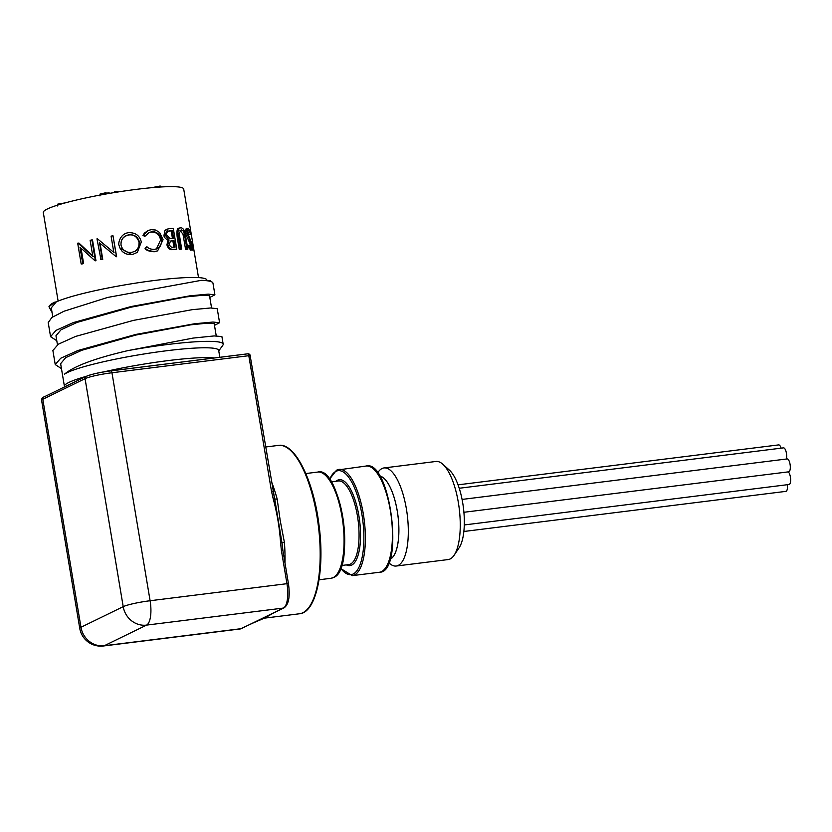 <?xml version="1.0" encoding="UTF-8"?>
<svg xmlns="http://www.w3.org/2000/svg" width="832" height="832" viewBox="0 0 832 832"><rect width="100%" height="100%" fill="white"/><g stroke="black" fill="none" stroke-linecap="round" stroke-linejoin="round"><path stroke-width="1.25" d="M221.905 336.565L214.188 335.93L193.086 338.083L127.691 350.657A84.5 9.422 -9.5 0 1 223.174 344.146A84.5 9.422 -9.5 0 1 222.82 345.28L218.764 350.896M61.454 368.628L55.234 364.572L60.705 358.249L77.979 350.48L135.876 334.422L194.688 323.731L212.961 322.046L219.586 322.722L217.235 308.693L210.6 307.975L192.306 309.66L133.526 320.362L75.629 336.409L58.354 344.188L52.884 350.501M219.586 322.722L214.479 325.343M56.784 340.725L50.565 336.669L56.014 330.356L73.268 322.587L131.134 306.53L189.935 295.828L208.26 294.133L214.916 294.819L212.961 283.13A84.5 9.422 170.5 0 0 212.264 282.183A84.5 9.422 170.5 0 0 201.167 280.363L107.682 297.44L64.074 311.199L51.917 317.429L48.214 322.587M214.916 294.819L209.81 297.44M216.237 335.847L214.198 323.658L208.01 323.107L190.923 324.792L135.98 335.026L81.869 350.262L65.728 357.646L60.632 363.667L64.418 386.318A79.04 8.809 -9.5 0 1 86.091 376.397M127.691 350.657C94.994 358.311 73.902 366.163 64.428 374.223A79.04 8.809 -9.5 0 1 148.065 353.35A79.04 8.809 -9.5 0 1 218.681 350.407L219.825 357.292M211.567 307.944L209.529 295.724L203.341 295.204L186.254 296.889L131.321 307.122L77.199 322.358L61.058 329.742L55.962 335.764L57.46 344.75M384.01 467.938L435.947 461.469A49.421 17.285 82.9 0 1 442.79 464.214A49.421 17.285 82.9 0 1 459.202 508.383A49.421 17.285 82.9 0 1 454.126 555.225A49.421 17.285 82.9 0 1 448.167 559.562L396.23 566.03A49.421 17.285 -97.1 0 0 407.264 514.852A49.421 17.285 -97.1 0 0 384.01 467.938A49.421 17.285 -97.1 0 0 378.05 472.285L377.603 472.95M454.126 555.225L459.098 547.81A42.162 14.737 -97.1 0 0 463.434 507.853A42.162 14.737 -97.1 0 0 449.436 470.174L442.79 464.214M388.783 562.744L389.386 563.285A49.421 17.285 -97.1 0 0 396.23 566.03M379.673 476.018A42.162 14.737 82.9 0 1 397.998 516.006A42.162 14.737 82.9 0 1 390.042 559.26A42.151 14.737 -97.1 0 0 397.987 516.006A42.151 14.737 -97.1 0 0 379.683 476.039A42.141 14.737 82.9 0 1 397.935 515.694A42.141 14.737 82.9 0 1 390.27 559.125A42.141 14.737 82.9 0 1 390.052 559.229M463.902 512.283L788.726 471.817A6.49 2.267 -97.1 0 0 790.067 464.329A6.49 2.267 -97.1 0 0 787.124 458.931L462.082 499.429M786.354 459.025A6.49 2.267 -97.1 0 0 786.427 453.263A6.49 2.267 -97.1 0 0 783.484 447.866L459.222 488.259M781.113 448.167A6.49 2.267 -97.1 0 0 778.669 444.902L458.047 484.838M464.298 524.95L789.058 484.494A6.49 2.267 -97.1 0 0 790.4 477.006A6.49 2.267 -97.1 0 0 788.237 471.879M463.861 531.482L785.886 491.369A6.49 2.267 -97.1 0 0 787.353 484.713M198.526 277.607L183.695 188.999A71.178 7.935 170.5 0 0 136.968 189.29A71.178 7.935 170.5 0 0 43.295 212.493L58.126 301.101M95.982 260.728L95.358 260.666A72.769 8.112 170.5 0 0 94.994 260.749L95.628 260.811A71.178 7.935 170.5 0 1 95.982 260.728L92.508 239.97L91.884 239.907A72.769 8.112 170.5 0 0 90.137 240.282L92.862 256.589L78.042 243.1L78.978 243.1L93.527 256.641M81.058 248.238L83.626 263.567A71.178 7.935 170.5 0 0 82.108 263.942L81.172 263.952L77.688 243.194A72.769 8.112 170.5 0 1 78.042 243.1M116.241 256.766L116.241 256.766A71.178 7.935 170.5 0 1 116.626 256.693L112.986 235.778A72.769 8.112 170.5 0 0 111.082 236.122L113.818 252.429L97.396 238.753L114.015 252.574M116.626 256.693L116.459 256.547A72.769 8.112 170.5 0 0 116.064 256.62L115.877 256.464M100.079 243.339L102.752 259.324A71.178 7.935 170.5 0 0 100.974 259.678L96.98 238.836A72.769 8.112 170.5 0 1 97.396 238.753M132.09 254.696L119.777 247.874L119.101 245.409C117.946 244.338 119.548 233.875 128.45 232.69C135.387 232.44 139.672 235.518 141.305 241.925L137.353 252.356L132.09 254.696L137.353 252.356M175.614 249.496A71.178 7.935 170.5 0 0 172.765 249.631C169.926 250.047 167.981 248.435 166.91 244.816L168.033 240.261C165.038 238.399 163.696 236.704 164.018 235.186L164.882 230.693L166.358 229.393L169.208 228.634A72.769 8.112 170.5 0 1 173.295 228.426L176.769 249.184L175.614 249.496M187.866 249.174A72.769 8.112 170.5 0 0 186.971 249.122L184.382 233.927C183.945 231.66 182.884 230.318 181.189 229.892L179.161 233.386L181.657 249.049A72.769 8.112 170.5 0 0 180.492 249.07L178.391 236.527C177.372 231.483 178.162 228.55 180.773 227.76C182.51 227.812 183.872 229.31 184.86 232.242L187.866 249.174L186.462 249.486A71.178 7.935 170.5 0 0 185.588 249.444L182.998 234.239L179.868 230.204M181.657 249.049L180.388 249.371A71.178 7.935 170.5 0 0 179.254 249.382L177.154 236.85C176.176 225.472 179.213 228.998 179.452 228.072M190.694 234.187L188.75 230.433C187.928 230.37 187.637 231.473 187.876 233.75L192.712 245.606C193.18 248.612 192.941 250.12 191.994 250.13L189.353 246.345A112.778 51.927 -23.9 0 0 189.81 245.138L191.714 248.009L192.213 245.565L187.127 233.636C186.763 230.173 187.19 228.394 188.396 228.311L190.965 233.262A97.791 38.449 163.2 0 1 190.694 234.187L189.176 234.478L187.262 230.745M190.913 250.349L187.918 246.657A112.081 52.562 -24.1 0 0 188.354 245.45L189.81 245.138M190.819 247.166L189.852 243.1L185.682 233.948C185.713 229.445 186.118 227.656 186.898 228.613M144.31 233.158L148.179 230.464L143.374 235.05L144.31 233.158M148.179 230.464L151.268 229.663L155.709 230.048L159.588 232.513L163.082 239.71L157.622 250.858L154.274 251.763C149.178 251.451 146.12 250.338 145.08 248.435A112.871 13.052 -44.7 0 0 146.432 246.99L146.952 246.73C148.554 248.591 151.143 249.465 154.7 249.35L157.654 248.456L160.16 246.272L161.46 243.225L161.46 239.71C159.64 231.39 152.079 231.265 151.642 231.795L148.897 232.554M156.406 248.986L160.607 240.001C159.432 234.437 156.218 231.795 150.966 232.066M143.374 235.05A112.736 32.646 -153.7 0 1 145.163 236.08L144.643 236.34A112.039 32.687 -153 0 0 142.886 235.3M145.163 236.08L149.178 232.43L151.642 231.795M157.622 250.858L154.95 251.482C149.365 251.066 146.245 249.964 145.569 248.175A113.547 12.73 -44.1 0 0 146.952 246.73M189.353 246.345L187.918 246.657M192.213 245.565L190.705 245.866M191.36 242.798L189.852 243.1M190.102 240.573L188.614 240.874M187.127 233.636L185.682 233.948M186.649 228.613L188.396 228.311M186.971 249.122L185.588 249.444M184.382 233.927L182.998 234.239M180.492 249.07L179.254 249.382M178.942 228.134L180.773 227.76M176.769 249.184A72.769 8.112 170.5 0 0 173.857 249.319C170.955 249.735 168.969 248.134 167.898 244.514L166.91 244.816M167.898 244.514L169.062 239.959L168.033 240.261M169.062 239.959L164.965 234.884L164.018 235.186M164.965 234.884L168.074 228.821M169.77 238.295L172.723 238.378A72.769 8.112 170.5 0 1 173.618 238.326L172.328 230.61A72.769 8.112 170.5 0 0 170.394 230.714L167.554 231.504L166.431 233.792L166.483 234.77L169.77 238.295M169.374 244.369C170.092 246.584 171.382 247.53 173.243 247.208A72.769 8.112 170.5 0 1 175.094 247.114L173.982 240.458A72.769 8.112 170.5 0 0 173.066 240.5L170.373 241.228L169.374 244.369M173.066 240.5L170.862 240.926M173.982 240.458L172.848 240.77A71.178 7.935 170.5 0 0 171.964 240.812M173.919 247.177L172.848 240.77M170.394 230.714L168.116 231.15M172.328 230.61L171.205 230.922A71.178 7.935 170.5 0 0 169.302 231.026M172.453 238.389L171.205 230.922M161.46 239.71L160.607 240.001M154.95 251.482L154.274 251.763M132.267 254.488L128.606 254.55L125.393 253.614L122.304 251.534L119.704 247.666M128.877 234.801C123.271 236.101 120.65 239.533 121.014 245.097C122.512 250.39 126.11 252.824 131.82 252.377L135.2 251.181L137.862 248.862L139.36 245.71L139.454 242.185C138.008 236.87 134.482 234.406 128.877 234.801L128.7 235.009C123.219 236.288 120.661 239.71 121.046 245.274M136.146 250.546L138.757 246.792L139.079 242.424C137.259 236.694 133.796 234.229 128.7 235.009M102.752 259.324L102.274 259.23A72.769 8.112 170.5 0 0 100.464 259.594M116.064 256.62L99.549 242.892L102.274 259.23M112.986 235.778L116.459 256.547M83.626 263.567L82.722 263.567A72.769 8.112 170.5 0 0 81.172 263.952M94.994 260.749L79.986 247.229L82.722 263.567M91.884 239.907L95.358 260.666M65.333 202.852L57.751 204.121L57.907 205.015M57.751 204.121L57.658 205.982M109.262 193.419L109.169 192.816L107.453 193.034L107.557 193.71M107.453 193.034L106.236 193.482M117.655 191.87C118.591 191.35 117.603 191.235 114.702 191.526L114.296 192.566M114.702 191.526L114.858 192.483M106.319 193.929L106.101 192.67L100.048 194.074L100.214 195.042M100.048 194.074L99.975 195.915M161.242 186.961L160.358 187.013L160.191 186.014L151.559 187.699M48.953 306.686L54.902 302.099A80.475 8.975 170.5 0 0 49.92 305.344L48.953 306.686L52.062 312.478M201.167 280.363L210.09 280.654L212.264 282.183M54.902 302.099L56.222 301.933A79.04 8.809 -9.5 0 1 142.522 282.1A79.04 8.809 -9.5 0 1 206.908 280.093L206.929 280.186M56.222 301.933L51.293 307.861M271.294 481.146A84.843 29.661 82.9 0 1 277.16 499.054L280.197 520.51L284.43 542.516A84.843 29.661 82.9 0 1 284.991 563.014M277.16 499.054A3.64 1.279 -15.1 0 1 274.654 498.534L282.173 544.097M271.471 491.202L272.969 491.182L274.654 498.534L273.208 498.784L271.471 491.202L248.799 355.701L111.956 372.757L150.103 600.735L286.957 583.69L281.414 550.607L282.911 550.597L282.173 544.107M274.498 497.973L274.654 498.534M281.414 550.607L280.592 542.911L284.43 542.516M252.294 623.251A2.278 2.122 64 0 0 252.918 623.064L240.302 628.94A21.351 7.467 -97.1 0 0 241.155 628.68L272.282 613.496A2.278 2.122 64 0 0 272.906 613.309L271.045 614.359C264.17 618.582 260.593 619.715 255.788 621.816A2.278 2.018 68.2 0 1 255.32 621.941M103.438 371.977A79.04 8.809 -9.5 0 1 168.438 360.558A79.04 8.809 -9.5 0 1 214.427 357.968M184.881 236.683L183.508 237.006M178.391 236.527L177.154 236.85M173.857 249.319L172.765 249.631M342.014 516.558A53.529 18.72 -97.1 0 0 317.741 472.066C340.704 465.213 356.148 570.253 333.455 577.543L330.98 578.292A53.529 18.72 -97.1 0 0 333.143 577.637A53.529 18.72 -97.1 0 0 342.014 516.558M325.676 475.519A52.385 18.314 82.9 0 1 343.595 522.777A52.385 18.314 82.9 0 1 337.813 572.988M336.887 470.059A53.529 18.72 82.9 0 1 339.05 469.404A53.529 18.72 82.9 0 1 363.314 513.906A53.529 18.72 82.9 0 1 352.279 575.64L340.569 568.433M340.652 568.204A52.385 18.314 -97.1 0 0 353.194 573.997A52.385 18.314 -97.1 0 0 361.878 514.218A52.385 18.314 -97.1 0 0 336.014 471.307A52.385 18.314 -97.1 0 0 329.607 479.471M341.619 565.49L348.754 564.595A42.141 14.737 -97.1 0 0 350.459 564.086A42.141 14.737 -97.1 0 0 357.833 518.482A42.141 14.737 -97.1 0 0 338.333 480.969L331.198 481.863M335.972 481.27A43.274 15.132 82.9 0 1 337.501 480.241A43.274 15.132 82.9 0 1 358.873 515.684A43.274 15.132 82.9 0 1 351.697 565.074A43.274 15.132 82.9 0 1 346.393 564.897M390.374 510.536A53.529 18.72 -97.1 0 0 366.111 466.034C390.603 459.139 404.778 572.936 379.34 572.27A53.529 18.72 -97.1 0 0 390.374 510.536M316.919 515.934A84.843 29.661 -97.1 0 0 278.45 445.401C294.674 442.364 313.3 479.596 318.874 524.025C325.239 569.65 316.399 612.789 299.426 613.777A84.843 29.661 -97.1 0 0 316.919 515.934M280.592 542.911C279.604 528.018 277.15 513.313 273.208 498.784M272.282 613.496L283.41 608.057L146.567 625.102L104.312 645.726L241.155 628.68A2.278 2.122 64 0 0 241.79 628.493M240.302 628.94L103.449 645.986A21.351 7.467 -97.1 0 0 104.312 645.726A21.351 19.864 64 0 1 80.964 627.276L123.209 606.653L85.062 378.664L42.806 399.287L80.964 627.276A21.351 2.382 170.5 0 0 79.747 628.326L41.6 400.338C41.725 398.299 42.505 397.186 43.93 396.978A2.278 2.122 64 0 0 42.806 399.287A21.351 2.382 170.5 0 0 41.6 400.338M272.906 613.309L284.034 607.87A2.278 2.122 64 0 1 283.41 608.057A21.351 7.467 -97.1 0 0 286.957 583.69L288.444 583.679L282.911 550.597M150.103 600.735A21.351 7.467 82.9 0 1 146.567 625.102A21.351 19.864 64 0 1 123.209 606.653A21.351 2.382 170.5 0 1 150.103 600.735M86.809 376.168A19.074 2.122 -9.5 0 1 110.833 370.885A2.278 0.801 82.9 0 1 110.926 370.854A2.278 0.801 82.9 0 1 111.956 372.757A21.351 2.382 170.5 0 0 85.062 378.664A2.278 2.122 64 0 1 86.185 376.355L43.93 396.978M111.02 370.864L247.676 353.839A2.278 0.801 82.9 0 1 247.77 353.808A2.278 0.801 82.9 0 1 248.799 355.701L250.297 355.69A2.278 2.278 0 0 0 247.77 353.808L110.926 370.854C100.901 372.081 92.654 373.911 86.185 376.355M270.161 614.692A2.278 2.194 56.6 0 0 271.055 614.359M250.172 355.805L274.508 498.025M223.174 344.146L221.905 336.606M55.234 364.572L52.884 350.532M50.575 336.69L48.225 322.639M329.462 479.274L336.575 470.153L366.111 466.034M64.418 386.318L64.449 386.963M352.279 575.64L379.34 572.27M52.79 316.836L51.293 307.892M264.087 618.186L299.426 613.777M265.574 447.002L278.45 445.401M319.051 579.779L330.98 578.292M305.822 473.543L317.741 472.066M79.747 628.326A21.351 21.351 0 0 0 103.449 645.986M252.918 623.064L255.788 621.816M284.034 607.87C288.756 604.542 290.222 596.482 288.444 583.679"/></g></svg>
